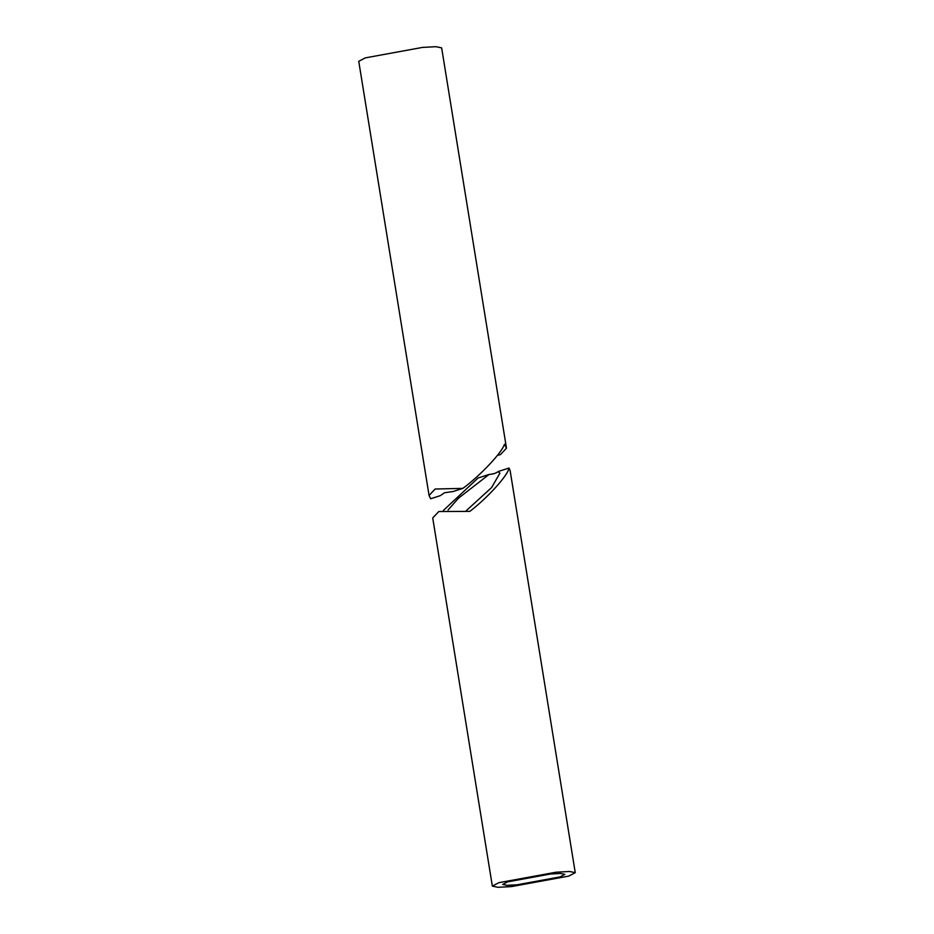 <?xml version="1.0" encoding="UTF-8"?>
<svg xmlns="http://www.w3.org/2000/svg" width="934" height="934" viewBox="0 0 934 934"><rect width="100%" height="100%" fill="white"/><g stroke="black" fill="none" stroke-linecap="round" stroke-linejoin="round"><path stroke-width="1.4" d="M506.485 448.18L441.654 47.891L436.026 46.7L422.553 47.401L365.287 57.885L358.749 61.317L429.068 495.475L430.632 498.768L440.323 495.639L444.584 492.72L453.177 491.506L462.867 488.377C480.228 475.686 502.165 452.418 504.442 444.269L506.485 448.18L500.437 454.613L497.425 455.383M429.068 495.475L435.127 489.031L462.867 488.377M498.873 882.677L556.15 872.204L569.612 871.492L575.251 872.683L568.713 876.115L511.447 886.599L497.974 887.3L492.346 886.109L498.873 882.677M507.606 881.859L502.702 884.428L506.928 885.327L517.027 884.802L559.98 876.933L564.883 874.364L560.657 873.465L550.558 874.002L507.606 881.859M575.251 872.683L510.139 470.678L509.03 468.039C508.178 475.091 487.466 497.985 469.849 511.365L438.77 511.54L432.722 517.985L492.346 886.109M443.335 510.501L478.091 477.998L489.019 474.484L458.407 498.254L448.075 509.999M466.113 510.828L491.588 487.571L499.9 473.164L498.114 471.553C496.491 473.083 493.467 474.052 489.019 474.484M498.114 471.553L509.03 468.039"/></g></svg>
